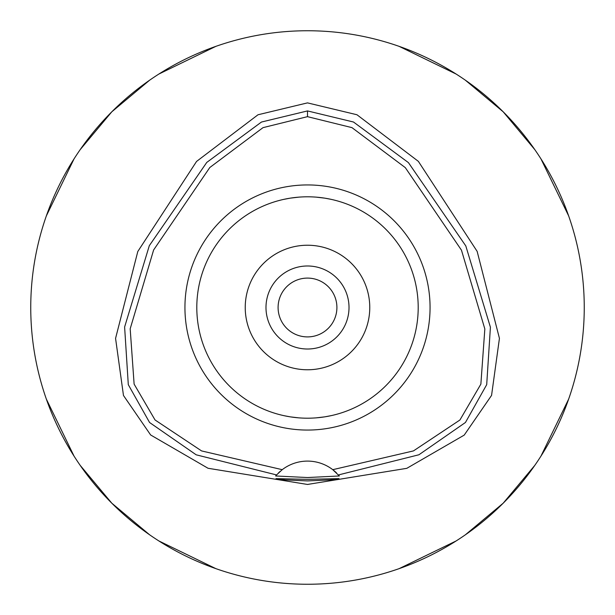 <?xml version="1.0" encoding="UTF-8"?>
<svg xmlns="http://www.w3.org/2000/svg" width="615" height="615" viewBox="0 0 615 615"><rect width="100%" height="100%" fill="white"/><g stroke="black" fill="none" stroke-linecap="round" stroke-linejoin="round"><path stroke-width="0.92" d="M282.231 469.676L276.558 474.934L196.193 454.816L149.576 422.505L128.297 384.667L124.614 327.011L149.314 245.677L206.771 162.414L261.46 122.039L307.5 110.923L353.494 122.016L408.429 162.621L465.801 245.915L490.409 327.211L486.703 384.652L465.455 422.474L418.923 454.769L338.442 474.934A41.513 41.513 0 0 1 339.349 475.979L332.769 469.676A41.513 41.513 0 0 0 282.231 469.676L201.589 450.926L155.049 419.976L134.116 384.114L130.18 328.802L153.627 249.967L209.807 167.511L263.02 127.643L307.5 116.658L351.964 127.636L405.3 167.626L461.473 250.19L484.835 328.964L480.869 384.144L459.92 420.007L413.457 450.91L332.769 469.676A41.513 41.513 0 0 1 336.628 473.035M307.5 184.938A122.562 122.562 0 0 0 184.938 307.5A122.562 122.562 0 0 0 307.5 430.062A122.562 122.562 0 0 0 430.062 307.5A122.562 122.562 0 0 0 307.5 184.938M276.65 474.834A41.513 41.513 0 0 0 276.558 474.934L275.651 475.979A41.513 41.513 0 0 1 275.95 475.626M278.364 473.043A41.513 41.513 0 0 1 280.256 471.29M307.5 479.339L276.02 478.624L285.222 479.931L307.5 480.907L329.732 479.938L338.98 478.624L307.5 479.339M339.349 475.979L307.5 477.532L275.651 475.979M307.5 102.882L258.008 114.767L196.562 161.438L137.798 251.497L115.566 338.388L123.469 395.476L150.644 434.974L208.039 468.269L307.5 484.451L406.799 468.33L464.21 435.113L491.562 395.399L499.434 338.365L477.148 251.381L418.361 161.361L356.961 114.751L307.5 102.882M307.5 584.25A276.75 276.75 0 0 1 30.75 307.5A276.75 276.75 0 0 1 307.5 30.75A276.75 276.75 0 0 1 584.25 307.5A276.75 276.75 0 0 1 307.5 584.25M215.911 46.34L158.847 74.061M149.63 80.196L111.807 111.807L80.196 149.63M74.061 158.847L46.34 215.919M46.34 399.089L74.061 456.153M80.196 465.371L111.807 503.193L149.63 534.804M158.847 540.939L215.919 568.66M399.089 568.66L456.153 540.939M465.371 534.804L503.193 503.193L534.804 465.371M540.939 456.153L568.66 399.081M568.66 215.911L540.939 158.847M534.804 149.63L503.193 111.807L465.371 80.196M456.153 74.061L399.081 46.34M307.5 278.095A29.405 29.405 0 0 0 278.095 307.5A29.405 29.405 0 0 0 307.5 336.905A29.405 29.405 0 0 0 336.905 307.5A29.405 29.405 0 0 0 307.5 278.095M307.5 265.988A41.513 41.513 0 0 0 265.988 307.5A41.513 41.513 0 0 0 307.5 349.013A41.513 41.513 0 0 0 349.013 307.5A41.513 41.513 0 0 0 307.5 265.988M307.5 245.231A62.269 62.269 0 0 0 245.231 307.5A62.269 62.269 0 0 0 307.5 369.769A62.269 62.269 0 0 0 369.769 307.5A62.269 62.269 0 0 0 307.5 245.231M325.089 198.207L330.847 199.291M334.222 200.075L336.074 200.552M336.213 200.59L335.636 200.436M331.408 199.414L328.264 198.768M324.566 198.122L316.341 197.154M316.248 417.854L324.328 416.916M325.097 416.793L331.193 415.632M334.222 414.925L336.128 414.433M336.213 414.41L335.644 414.564M331.408 415.586L330.839 415.709M324.566 416.878L316.341 417.846M298.752 197.146L290.672 198.084M289.911 198.207L283.807 199.368M280.771 200.075L278.872 200.567M278.787 200.59L279.364 200.436M283.592 199.414L284.153 199.291M290.434 198.122L298.659 197.154M289.903 416.793L284.153 415.709M280.786 414.925L278.926 414.449M278.787 414.41L279.364 414.564M283.592 415.586L286.751 416.24M290.434 416.878L298.659 417.846M307.5 418.2A110.7 110.7 0 0 0 418.2 307.5A110.7 110.7 0 0 0 307.5 196.8A110.7 110.7 0 0 0 196.8 307.5A110.7 110.7 0 0 0 307.5 418.2M307.5 110.923L307.5 116.658"/></g></svg>
